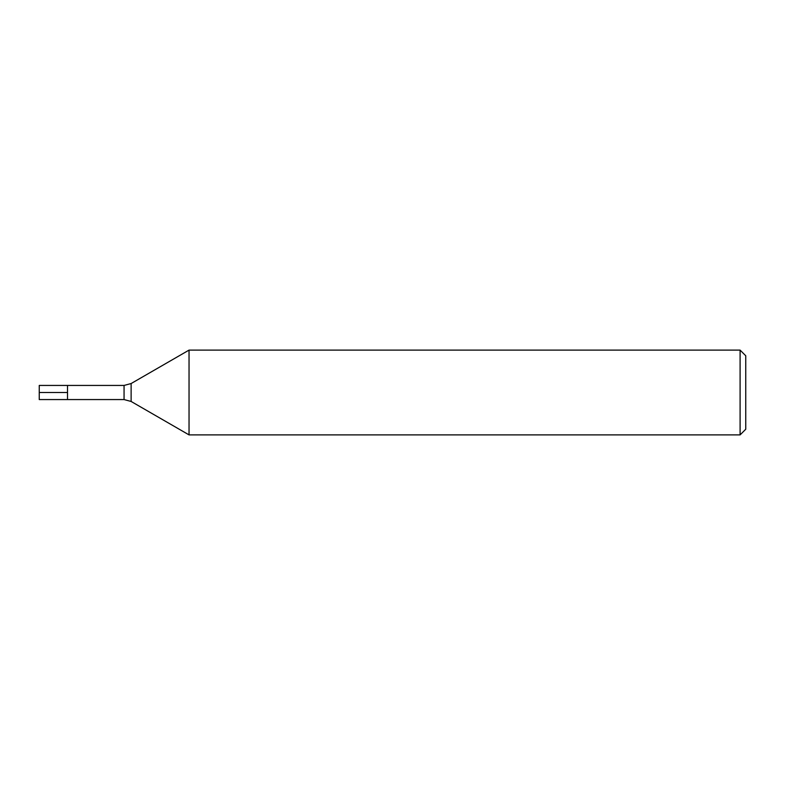 <?xml version="1.0" encoding="UTF-8"?>
<svg xmlns="http://www.w3.org/2000/svg" width="785" height="785" viewBox="0 0 785 785"><rect width="100%" height="100%" fill="white"/><g stroke="black" fill="none" stroke-linecap="round" stroke-linejoin="round"><path stroke-width="1.18" d="M124.059 385.435L39.25 385.435L39.25 399.565L67.51 399.565L67.51 385.435L67.51 399.565L124.059 399.565L124.059 385.435L131.124 383.541L131.124 401.459L189.038 434.89L740.098 434.89L740.098 350.11L189.038 350.11L189.038 434.89M740.098 350.11L745.75 355.762L745.75 429.238L740.098 434.89M39.25 392.5L67.51 392.5L39.25 392.5M131.124 383.541L189.038 350.11M124.059 399.565L131.124 401.459"/></g></svg>
